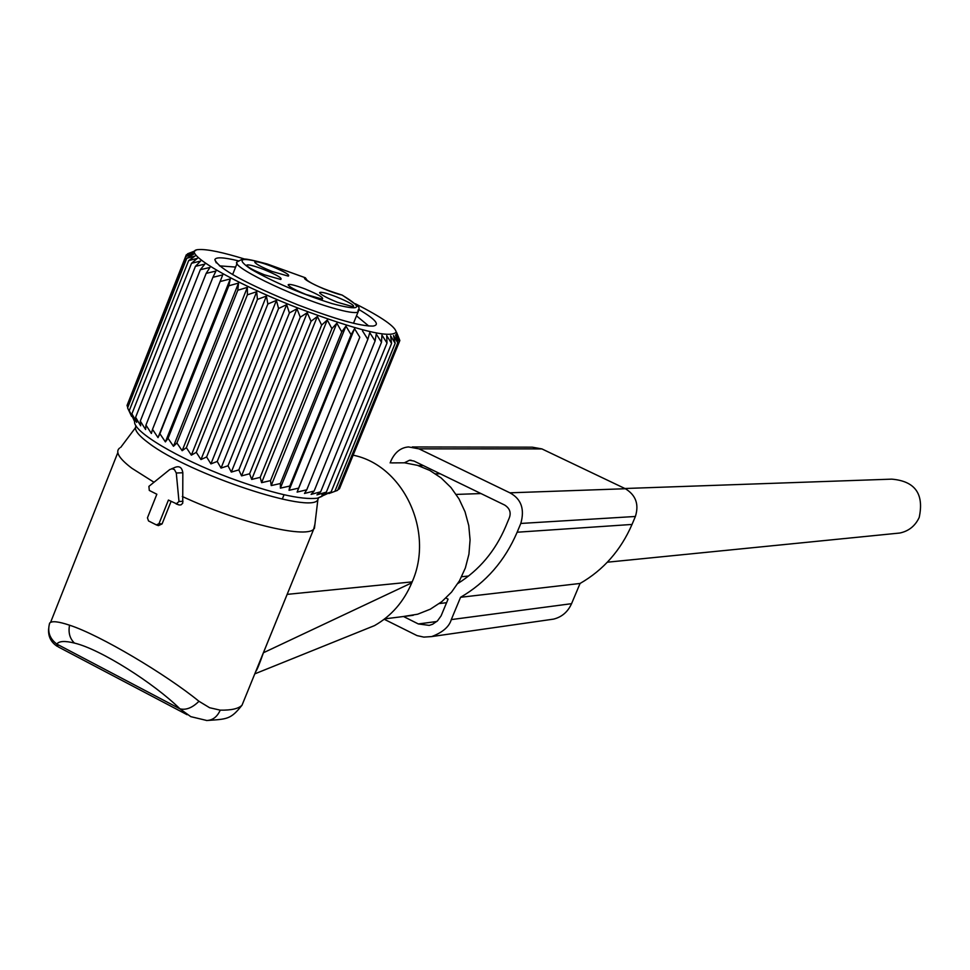 <?xml version="1.0" encoding="UTF-8"?>
<svg xmlns="http://www.w3.org/2000/svg" width="970" height="970" viewBox="0 0 970 970"><rect width="100%" height="100%" fill="white"/><g stroke="black" fill="none" stroke-linecap="round" stroke-linejoin="round"><path stroke-width="1.45" d="M176.164 503.951L178.989 501.502L176.285 473.008L174.43 469.577L172.102 468.777L169.774 469.528L148.907 486.37L149.295 490.432L156.849 494.239L147.452 517.822L148.519 520.938L156.4 524.915L158.995 523.667L168.428 500.059L179.11 504.982L181.014 504.873L182.724 503.248L182.833 472.754C181.936 466.994 178.929 465.382 173.8 467.904L171.557 468.801M154.012 482.26L131.871 468.255C119.019 458.483 114.945 451.741 119.637 448.019M318.621 497.719L317.881 499.586C312.486 514.852 189.029 474.087 148.786 443.132C137.982 435.154 133.739 429.395 136.067 425.866M49.409 623.88L49.688 623.055C47.215 631.555 49.579 638.551 56.794 644.056L179.935 708.827L190.775 716.648L206.792 720.492M69.549 625.189C68.155 632.61 69.791 638.575 74.46 643.086C100.54 649.221 154.084 683.353 179.935 708.827C186.046 710.319 192.387 707.797 198.971 701.286C166.149 674.489 100.055 635.035 69.549 625.189C58.406 621.467 51.786 620.751 49.688 623.055M353.128 455.185C403.326 465.176 434.572 531.596 412.165 581.879L411.777 582.824L263.404 652.761L303.246 554.816M255.631 671.786C257.086 669.906 259.669 663.577 263.404 652.761M356.972 632.682L374.553 625.589C391.346 616.011 403.75 601.752 411.777 582.824M198.971 701.286L209.605 707.724L220.238 710.149C217.268 716.781 212.782 720.237 206.804 720.504L206.355 720.492M187.101 714.708L58.212 646.881L56.794 644.056C59.061 641.024 64.954 640.697 74.46 643.086M391.443 462.908L404.551 462.811L417.488 465.345L429.807 470.438L441.095 477.907L450.953 487.51L459.028 498.932L465.03 511.772L468.765 525.582L470.074 539.878L468.934 554.173L465.37 567.947L459.513 580.739L451.571 592.088L441.835 601.63L430.292 609.196L417.646 614.216L402.647 616.617M314.935 524.115L313.662 529.232C305.356 538.823 238.268 522.515 182.299 496.494M176.479 504.048L178.65 504.837M171.084 501.393L162.075 523.921L158.437 525.619L156.752 525.025M624.898 488.504L891.733 479.144C915.074 481.132 924.228 493.912 919.196 517.471C915.219 525.946 908.744 531.136 899.808 533.027L895.662 533.439M342.374 295.183L342.022 295.05C328.975 292.322 299.112 278.244 305.32 277.772L267.562 264.131C240.584 256.601 235.019 258.262 250.878 269.139C273.576 282.137 300.615 293.631 332.019 303.598C360.961 311.261 364.283 308.411 342.022 295.05L342.762 295.462M307.454 280.718L305.368 277.772L267.223 263.986C239.99 256.613 244.076 259.778 242.173 259.22L237.795 261.597C226.543 264.47 291.158 296.214 332.577 307.963C346.629 312.037 355.117 313.407 358.015 312.073L353.492 323.265M263.937 269.539C253.728 265.659 247.981 264.216 246.695 265.21C247.52 267.126 253.388 270.315 264.313 274.777L280.742 279.469C282.658 278.293 277.056 274.995 263.937 269.539M305.21 289.012C295.062 285.168 289.387 283.749 288.163 284.768C289.048 286.744 295.013 289.981 306.047 294.492L322.295 299.112C324.162 297.899 318.463 294.528 305.21 289.012M271.733 266.374C261.682 262.555 256.031 261.124 254.783 262.082C255.607 263.949 261.415 267.089 272.182 271.491L288.332 276.135C290.175 274.995 284.634 271.745 271.733 266.374M336.263 296.784C326.32 293.001 320.779 291.618 319.627 292.613C320.549 294.577 326.49 297.802 337.451 302.276L353.31 306.811C355.081 305.586 349.394 302.24 336.263 296.784M195.758 250.466L187.331 254.382M231.309 472.087L296.965 308.751L300.263 317.214L238.838 469.916L231.309 472.087L228.011 465.782L221.051 468.073L217.231 461.453L210.902 463.89L206.622 456.955L200.972 459.562L196.292 452.347L191.357 455.16L186.349 447.679L182.154 450.711L176.904 442.987L173.472 446.285L168.065 438.343L165.397 441.896L159.904 433.772L158.013 437.615L222.748 274.886L212.915 277.311L215.934 271.054L206.173 273.382L209.944 267.453L200.329 269.708L204.828 264.119L195.431 266.338L200.62 261.075L191.526 263.282L197.383 258.359L188.641 260.603L195.115 255.995L186.798 258.287L193.842 254.007L186.01 256.383L193.563 252.394L186.264 254.892L194.267 251.194L187.549 253.813M222.748 274.886L159.904 433.772M165.397 441.896L230.302 278.911L220.481 281.47M230.302 278.911L228.811 285.798L168.065 438.343M173.472 446.285L238.535 283.082L228.811 285.798M238.535 283.082L237.808 290.272L176.904 442.987M182.154 450.711L247.362 287.362L237.808 290.272M247.362 287.362L247.386 294.831L186.349 447.679M191.357 455.16L256.686 291.703L247.386 294.831M256.686 291.703L257.438 299.427L196.292 452.347M200.972 459.562L266.423 296.056L257.438 299.427M266.423 296.056L267.865 304.01L206.622 456.955M210.902 463.89L276.438 300.385L267.865 304.01M276.438 300.385L278.56 308.533L217.231 461.453M221.051 468.073L286.659 304.628L278.56 308.533M286.659 304.628L289.399 312.946L228.011 465.782M296.965 308.751L289.399 312.946M355.384 303.743C381.986 317.323 395.578 326.793 396.184 332.14C390.498 338.566 357.857 330.576 298.239 308.157C230.145 281.821 177.001 249.726 199.505 249.545C207.859 249.205 222.991 252.394 244.889 259.123M132.841 417.682L134.66 421.635C132.623 431.42 177.837 458.47 229.502 477.786C271.927 493.33 301.246 500.132 317.457 498.192L321.943 496.373M158.013 437.615L152.508 429.346L151.393 433.481L145.949 425.09L145.597 429.54L140.298 421.065L140.674 425.818L135.606 417.294L136.685 422.362L131.908 413.826L133.642 419.198L129.228 410.686L131.593 416.372L127.591 407.897L186.798 258.287M127.785 407.4L127.009 405.496L186.01 256.383M127.628 403.957L186.264 254.892M188.641 260.603L129.228 410.686M191.526 263.282L131.908 413.826M195.431 266.338L135.606 417.294M200.329 269.708L140.298 421.065M206.173 273.382L145.949 425.09M212.915 277.311L152.508 429.346M317.457 498.192L331.097 491.96L321.907 494.967L326.356 492.105L316.947 494.894L320.682 491.79L311.115 494.397L314.134 491.026L304.483 493.451L306.75 489.801L297.111 492.093L298.614 488.14L289.048 490.311L289.8 486.043L280.378 488.14L280.391 483.533L271.212 485.582L270.497 480.635L261.609 482.66L260.19 477.373L251.691 479.422L249.605 473.784L241.554 475.882L307.235 312.704L300.263 317.214M307.235 312.704L311.043 321.276L249.605 473.784M251.691 479.422L317.384 316.462L311.043 321.276M317.384 316.462L321.628 325.095L260.19 477.373M261.609 482.66L327.278 319.967L321.628 325.095M327.278 319.967L331.898 328.636L270.497 480.635M271.212 485.582L336.845 323.192L331.898 328.636M336.845 323.192L341.755 331.861L280.391 483.533M280.378 488.14L345.95 326.09L341.755 331.861M345.95 326.09L351.091 334.723L289.8 486.043M289.048 490.311L354.535 328.66L351.091 334.723M354.535 328.66L359.809 337.22L298.614 488.14M297.111 492.093L359.809 337.22M362.489 330.855L367.836 339.318L306.75 489.801M396.184 332.14L399.143 339.003L396.536 333.789L399.313 341.852L395.53 334.868L397.748 342.798L393.541 335.547L395.166 343.319L390.607 335.802L391.577 343.404L386.715 335.644L387.018 343.041L381.925 335.074L381.501 342.24L376.251 334.08L375.087 340.991L369.752 332.661L367.836 339.318M399.143 339.003L399.858 340.482L399.313 341.828M396.427 332.698L399.858 340.482M396.572 332.334L399.264 338.991M396.196 331.922L396.451 332.625M238.426 260.857C223.755 257.28 215.886 256.88 214.843 259.645C218.492 268.666 246.15 283.737 297.79 304.847C335.462 319.251 360.549 326.332 373.062 326.078C380.313 324.889 375.56 319.348 358.803 309.454M337.948 489.559L339.403 488.88L399.313 341.852M328.988 493.524L337.633 490.335L397.748 342.798M241.554 475.882L238.838 469.916M375.087 340.991L314.134 491.026M381.501 342.24L320.682 491.79M387.018 343.041L326.356 492.105M391.577 343.404L331.097 491.96M395.166 343.319L334.868 491.366M368.77 326.029L356.487 315.844M235.613 267.077L219.45 265.853M549.881 619.648L553.555 619.127C561.86 617.041 567.862 611.888 571.56 603.679L580.072 583.455C603.437 570.02 620.764 550.342 632.028 524.443L635.386 516.476C639.181 504.376 635.835 495.124 625.371 488.734L541.89 448.904L532.287 447.182L412.311 446.964M403.52 616.508L418.325 623.952L429.237 625.383L432.596 624.268L437.494 620.861L441.083 615.877L448.079 599.12L445.921 598.053M457.852 583.503C479.253 570.081 495.197 551.13 505.661 526.625L509.311 517.859C511.263 512.621 509.747 508.365 504.764 505.103L413.96 461.041L409.522 460.253L404.369 462.799M390.146 462.92L391.177 460.398C395.142 452.056 400.925 447.57 408.515 446.94L418.967 448.843L509.88 492.821C521.217 498.907 524.855 509.117 520.805 523.448L517.143 532.227C504.861 560.818 486.006 582.497 460.568 597.29L451.292 619.587C449.219 626.741 442.684 632.404 431.711 636.575L423.841 637.108L417.027 635.605L384.217 619.26M580.072 583.455L460.568 597.29M287.181 594.367L412.165 581.879M244.04 700.279L242.039 705.178C238.608 708.694 231.333 710.343 220.238 710.149M176.285 473.008L182.833 472.754M178.989 501.502L183.015 501.284M158.995 523.667L162.075 523.921M358.682 310.533L358.015 312.073C357.36 306.059 366.32 311.479 342.398 295.207M306.787 280.391L306.168 279.53C311.673 284.101 323.41 289.205 341.367 294.831L340.991 294.807M305.32 277.772L307.381 280.669M446.6 602.685L439.349 603.546M436.803 621.503L418.325 623.952M423.332 465.588L418.458 465.649M440.174 473.76L435.554 473.845M541.89 448.904L418.967 448.843M625.371 488.734L509.88 492.821M635.386 516.476L520.805 523.448M632.028 524.443L517.143 532.227M571.56 603.679L451.292 619.587M135.412 427.818L120.729 447.364M117.819 452.626L50.561 622.425M254.795 673.859L374.553 625.601M313.662 529.232L242.039 705.178C230.642 719.546 227.319 719.073 206.804 720.504M57.206 646.323C50.852 642.164 47.991 636.271 48.645 628.645M384.726 618.86L413.256 615.295M317.881 499.586L314.413 528.444M156.546 524.976L158.437 525.619M461.647 576.726L468.558 576.034M607.365 562.2L899.808 533.027M456.203 494.421L480.974 493.56M284.04 494.748L282.27 499.126M237.08 263.404L232.63 274.583M246.986 265.865L246.695 265.21M288.442 285.41L288.163 284.768M255.061 262.7L254.783 262.082M319.894 293.219L319.627 292.613M216.274 262.87L214.843 259.645M411.134 460.241L409.522 460.253M553.555 619.127L431.711 636.575"/></g></svg>
